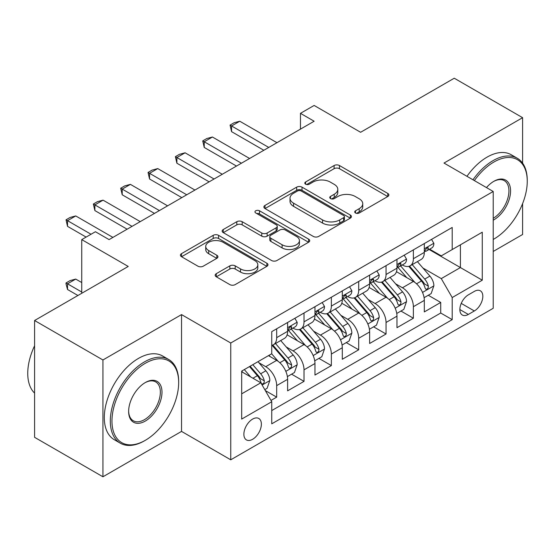 <?xml version="1.0" encoding="UTF-8"?>
<svg xmlns="http://www.w3.org/2000/svg" width="555" height="555" viewBox="0 0 555 555"><rect width="100%" height="100%" fill="white"/><g stroke="black" fill="none" stroke-linecap="round" stroke-linejoin="round"><path stroke-width="0.83" d="M355.498 212.988A2.657 1.533 0 0 0 359.252 212.988L387.765 196.525A3.795 2.192 0 0 0 388.875 194.972A3.795 2.192 0 0 0 387.765 193.424L339.459 165.536A3.795 2.192 0 0 0 334.096 165.536L305.583 181.998A2.657 1.533 0 0 0 304.806 183.081A2.657 1.533 0 0 0 305.583 184.17A2.657 1.533 0 0 0 309.336 184.17L313.027 182.04A12.148 7.014 0 0 1 330.204 182.04L334.228 184.364A12.148 7.014 0 0 1 337.787 189.317A12.148 7.014 0 0 1 334.228 194.278L330.537 196.408A2.657 1.533 0 0 0 329.76 197.49A2.657 1.533 0 0 0 330.537 198.579A2.657 1.533 0 0 0 334.297 198.579L337.988 196.449A12.148 7.014 0 0 1 355.158 196.449L359.182 198.773A12.148 7.014 0 0 1 362.741 203.727A12.148 7.014 0 0 1 359.182 208.687L355.498 210.817A2.657 1.533 0 0 0 354.714 211.899A2.657 1.533 0 0 0 355.498 212.988L355.498 210.817M252.622 439.289A12.37 7.146 120 0 0 260.704 428.391A12.37 7.146 120 0 0 258.81 418.477A12.37 7.146 120 0 0 252.622 419.087A12.37 7.146 120 0 0 244.54 429.993A12.37 7.146 120 0 0 246.434 439.907A12.37 7.146 120 0 0 252.622 439.289M216.283 273.684A3.795 2.192 0 0 0 215.174 275.231A3.795 2.192 0 0 0 216.283 276.778L229.839 284.604A3.795 2.192 0 0 0 235.202 284.604L266.872 266.324A3.795 2.192 0 0 0 267.982 264.777A3.795 2.192 0 0 0 266.872 263.223L218.566 235.334A3.795 2.192 0 0 0 213.196 235.334L181.534 253.621A3.795 2.192 0 0 0 180.417 255.168A3.795 2.192 0 0 0 181.534 256.715L197.899 266.171A3.795 2.192 0 0 0 203.269 266.171L216.818 258.346A3.795 2.192 0 0 0 217.935 256.792A3.795 2.192 0 0 0 216.818 255.245L208.701 250.555A10.15 5.862 0 0 1 205.732 246.413A10.15 5.862 0 0 1 211.996 241.002A10.15 5.862 0 0 1 223.061 242.271L254.863 260.628A10.15 5.862 0 0 1 257.832 264.777A10.15 5.862 0 0 1 251.568 270.188A10.15 5.862 0 0 1 240.502 268.918L235.202 265.859A3.795 2.192 0 0 0 229.839 265.859L216.283 273.684L216.283 276.778M522.602 163.163L522.602 117.681L454.254 78.22L360.611 132.284L314.137 105.45L300.463 113.338L314.137 121.233L109.085 239.614L95.418 231.726L81.745 239.614L81.745 293.283M102.932 359.973L102.932 476.78L181.534 431.401L181.534 314.595L102.932 359.973L34.583 320.512L128.226 266.449L81.745 239.614M181.534 314.595L230.748 343.004L493.215 191.475L493.215 308.282L230.748 459.811L230.748 343.004M522.602 117.681L444 163.059L493.215 191.475M313.298 236.423A3.795 2.192 0 0 0 318.66 236.423L350.33 218.136A3.795 2.192 0 0 0 351.44 216.589A3.795 2.192 0 0 0 350.33 215.042L302.024 187.153A3.795 2.192 0 0 0 296.654 187.153L264.992 205.433A3.795 2.192 0 0 0 263.882 206.98A3.795 2.192 0 0 0 264.992 208.534L313.298 236.423M256.792 213.557A2.657 1.533 0 0 1 259.49 213.939L259.49 210.775L308.601 239.129A3.795 2.192 0 0 1 309.711 240.683A3.795 2.192 0 0 1 308.601 242.23L276.931 260.51A3.795 2.192 0 0 1 271.568 260.51L223.263 232.621L223.263 229.527A3.795 2.192 0 0 0 222.153 231.074A3.795 2.192 0 0 0 223.263 232.621M223.263 229.527L236.812 221.702A3.795 2.192 0 0 1 242.181 221.702L261.773 233.01A3.795 2.192 0 0 0 267.135 233.01L276.126 227.821A3.795 2.192 0 0 0 277.243 226.274A3.795 2.192 0 0 0 276.126 224.72L255.73 212.947A2.657 1.533 0 0 1 254.953 211.864A2.657 1.533 0 0 1 256.597 210.449A2.657 1.533 0 0 1 259.49 210.775M102.932 476.78L34.583 437.319L34.583 320.512M493.215 251.457L522.602 234.487L522.602 203.588M271.006 400.426L276.681 397.144L265.332 390.595M258.88 362.72L265.741 366.682A15.464 8.929 60 0 1 276.681 385.628L287.615 379.308L287.615 390.831L304.022 381.361L291.583 374.181M286.22 346.937L293.082 350.899A15.464 8.929 60 0 1 304.022 369.838L314.956 363.525L314.956 375.048L331.363 365.579L318.917 358.398M313.561 331.148L320.422 335.116A15.464 8.929 60 0 1 331.363 354.055L342.296 347.742L342.296 359.265L358.696 349.796L346.258 342.608M340.902 315.365L347.763 319.326A15.464 8.929 60 0 1 358.696 338.272L369.637 331.959L369.637 343.483L386.037 334.006L373.598 326.826M368.242 299.582L375.104 303.543A15.464 8.929 60 0 1 386.037 322.49L396.978 316.17L396.978 327.693L413.378 318.223L413.378 306.7A15.464 8.929 -120 0 0 402.444 287.761L395.576 283.799M400.939 311.043L413.378 318.223M287.615 379.308A15.464 8.929 -120 0 0 276.681 360.368L268.474 355.63M314.956 363.525A15.464 8.929 -120 0 0 304.022 344.586L287.115 334.825M342.296 347.742A15.464 8.929 -120 0 0 331.363 328.803L314.449 319.042M369.637 331.959A15.464 8.929 -120 0 0 358.696 313.013L341.79 303.252M396.978 316.17A15.464 8.929 -120 0 0 386.037 297.23L369.131 287.469M474.345 291.389L468.33 294.865A11.988 6.917 120 0 0 460.504 305.423A11.988 6.917 120 0 0 462.343 315.032A11.988 6.917 120 0 0 468.33 314.435L474.345 310.966A11.988 6.917 120 0 0 482.177 300.401A11.988 6.917 120 0 0 480.339 290.799A11.988 6.917 120 0 0 474.345 291.389M241.682 393.835L260.822 382.784L271.756 401.723L271.756 423.826L452.2 319.645L452.2 297.549L441.267 278.603L422.917 268.01M271.756 401.723L241.682 419.087L241.682 371.101L271.756 353.736L271.756 331.64L452.2 227.46L452.2 249.563L482.274 232.198L482.274 280.185L452.2 297.549M292.943 328.088L293.082 328.171A15.464 8.929 60 0 0 300.817 328.935L311.75 322.622A15.464 8.929 -120 0 0 314.956 315.538L314.956 306.7M320.284 312.298L320.422 312.382A15.464 8.929 60 0 0 328.158 313.152L339.091 306.839A15.464 8.929 -120 0 0 342.296 299.755L342.296 290.917M347.617 296.516L347.763 296.599A15.464 8.929 60 0 0 355.498 297.362L366.432 291.049A15.464 8.929 -120 0 0 369.637 283.973L369.637 275.134M374.958 280.733L375.104 280.816A15.464 8.929 60 0 0 382.839 281.579L393.772 275.266A15.464 8.929 -120 0 0 396.978 268.19L396.978 259.345M271.756 410.561L440.719 313.013L440.719 302.44L424.318 311.91L424.318 300.387A15.464 8.929 -120 0 0 413.378 281.447L396.471 271.686M402.299 264.95L402.444 265.033A15.464 8.929 -120 0 0 410.173 265.796A15.464 8.929 -120 0 0 413.378 258.713L413.378 249.875M410.173 265.796L421.113 259.483A15.464 8.929 -120 0 0 424.318 252.4L424.318 243.562M276.681 328.796L276.681 337.641A15.464 8.929 60 0 1 273.476 344.717A15.464 8.929 60 0 1 271.756 345.342M273.476 344.717L284.41 338.404A15.464 8.929 -120 0 0 287.615 331.328L287.615 322.483M304.022 313.013L304.022 321.851A15.464 8.929 60 0 1 300.817 328.935M331.363 297.23L331.363 306.069A15.464 8.929 60 0 1 328.158 313.152M358.696 281.447L358.696 290.286A15.464 8.929 60 0 1 355.498 297.362M386.037 265.658L386.037 274.503A15.464 8.929 60 0 1 382.839 281.579M386.037 322.49L386.037 334.006M358.696 338.272L358.696 349.796M331.363 354.055L331.363 365.579M304.022 369.838L304.022 381.361M276.681 385.628L276.681 397.144M260.822 382.784L241.682 371.732M441.267 278.603L460.407 267.559L460.407 244.824L482.274 232.198M429.091 249.479L482.274 280.185M429.639 249.16L441.267 255.876L452.2 249.563M181.534 431.401L230.748 459.811M300.463 113.338L300.463 129.128M428.28 295.26L440.719 302.44M440.719 313.013L452.2 319.645M356.56 213.363L359.182 211.844A12.148 7.014 0 0 0 362.741 206.883L362.741 203.727M337.787 189.317L337.787 192.474A12.148 7.014 0 0 1 334.228 197.434L331.599 198.954M387.716 196.553L339.459 168.692A3.795 2.192 0 0 0 334.096 168.692L306.644 184.544M350.281 218.164L302.024 190.309A3.795 2.192 0 0 0 296.654 190.309L265.04 208.562M343.621 217.671A2.657 1.533 0 0 0 344.398 216.589A2.657 1.533 0 0 0 343.621 215.506L301.219 191.024A2.657 1.533 0 0 0 297.466 191.024L293.574 193.272A12.148 7.014 0 0 0 290.015 198.225A12.148 7.014 0 0 0 293.574 203.185L322.552 219.919A12.148 7.014 0 0 0 339.729 219.919L343.621 217.671L343.621 220.828A2.657 1.533 0 0 0 344.398 219.745L344.398 216.589M290.015 198.225L290.015 201.389A12.148 7.014 0 0 0 293.574 206.342L293.574 203.185M343.621 220.828L339.729 223.075A12.148 7.014 0 0 1 322.552 223.075L293.574 206.342M223.311 232.656L236.812 224.858L236.812 221.702M277.243 226.274L277.243 229.43A3.795 2.192 0 0 1 276.126 230.977L267.135 236.166A3.795 2.192 0 0 1 261.773 236.166L242.181 224.858A3.795 2.192 0 0 0 236.812 224.858M259.49 213.939L308.552 242.257M282.1 244.748A10.15 5.862 0 0 0 293.165 246.018A10.15 5.862 0 0 0 299.429 240.606A10.15 5.862 0 0 0 296.453 236.458L285.249 229.992A3.795 2.192 0 0 0 279.887 229.992L270.896 235.181A3.795 2.192 0 0 0 269.786 236.728A3.795 2.192 0 0 0 270.896 238.282L282.1 244.748L282.1 247.905A10.15 5.862 0 0 0 293.165 249.174A10.15 5.862 0 0 0 299.429 243.763L299.429 240.606M269.786 236.728L269.786 239.885A3.795 2.192 0 0 0 270.896 241.439L270.896 238.282M282.1 247.905L270.896 241.439M257.832 264.777L257.832 267.933A10.15 5.862 0 0 1 251.568 273.344A10.15 5.862 0 0 1 240.502 272.075L235.202 269.015A3.795 2.192 0 0 0 229.839 269.015L216.332 276.813M205.732 246.413L205.732 249.57A10.15 5.862 0 0 0 208.701 253.718L208.701 250.555M216.769 258.373L208.701 253.718M266.816 266.351L218.566 238.49A3.795 2.192 0 0 0 213.196 238.49L181.582 256.743M424.082 297.681L431.152 293.602L433.885 285.707A10.247 5.918 -120 0 0 429.896 276.085L417.402 261.627M414.897 282.446L400.62 265.914M406.773 277.632L398.49 268.037A24.552 14.173 -120 0 0 397.727 267.184M408.785 266.351L421.418 280.983A10.247 5.918 60 0 1 425.068 288.038L425.817 289.252L427.197 289.058L428.127 287.934L428.349 286.144A10.247 5.918 -120 0 0 424.7 279.089L412.205 264.624M409.528 266.116L423.104 281.829A5.217 3.011 60 0 1 424.415 283.876L428.349 286.144M431.561 239.378L433.885 243.402A10.247 5.918 60 0 1 431.762 247.939L426.566 250.936A10.247 5.918 -120 0 0 428.349 248.578L428.134 247.669L426.857 247.925L425.068 250.472A10.247 5.918 60 0 1 424.318 251.928M424.658 251.415L424.7 251.415A10.247 5.918 -120 0 0 426.566 250.936M268.752 147.436L231.567 125.971L231.567 131.653L230.068 125.097L234.168 122.731L239.774 121.233L276.952 142.697M263.833 150.273L231.567 131.653M239.774 121.233L231.567 125.971L230.068 125.097M493.215 239.462L493.894 239.066L493.215 239.462A47.168 27.237 120 0 0 493.894 239.066L493.894 239.066A47.168 27.237 120 0 0 527.25 181.291A47.168 27.237 120 0 0 493.894 162.032A47.168 27.237 120 0 0 474.372 180.597M472.964 179.785A48.334 27.903 -60 0 1 493.076 160.617A48.334 27.903 -60 0 1 517.239 158.224A48.334 27.903 -60 0 1 527.25 180.347L527.25 181.291M486.478 187.583A23.587 13.618 -60 0 1 493.894 181.291A23.587 13.618 -60 0 1 510.572 190.92A23.587 13.618 -60 0 1 493.894 219.808A23.587 13.618 -60 0 1 493.215 220.189M466.949 176.31A48.334 27.903 -60 0 1 487.061 157.141A48.334 27.903 -60 0 1 511.224 154.748L517.239 158.224M493.215 218.309A22.422 12.945 120 0 0 507.749 198.537A22.422 12.945 120 0 0 504.287 180.652A22.422 12.945 120 0 0 493.478 181.541M144.494 440.795L145.313 440.316A47.168 27.237 120 0 0 178.668 382.548A47.168 27.237 120 0 0 145.313 363.289A47.168 27.237 120 0 0 111.957 421.058A47.168 27.237 120 0 0 145.313 440.316L144.494 440.795A48.334 27.903 -60 0 1 120.324 443.188A48.334 27.903 -60 0 1 112.915 404.456A48.334 27.903 -60 0 1 144.494 361.867A48.334 27.903 -60 0 1 168.658 359.473A48.334 27.903 -60 0 1 178.668 381.597L178.668 382.548M145.313 421.058A23.587 13.618 -60 0 1 128.635 411.428A23.587 13.618 -60 0 1 145.313 382.548L145.313 382.548A23.587 13.618 -60 0 1 161.991 392.177A23.587 13.618 -60 0 1 145.313 421.058M128.642 410.95A22.422 12.945 120 0 0 133.276 420.752A22.422 12.945 120 0 0 144.494 419.642A22.422 12.945 120 0 0 159.139 399.877A22.422 12.945 120 0 0 155.705 381.909A22.422 12.945 120 0 0 144.897 382.79M120.324 443.188L114.309 439.713A48.334 27.903 -60 0 1 106.9 400.988A48.334 27.903 -60 0 1 138.479 358.398A48.334 27.903 -60 0 1 162.643 356.005L168.658 359.473M34.583 393.12A48.334 27.903 -60 0 1 34.583 345.765M396.749 313.464L403.811 309.385L406.544 301.49A10.247 5.918 -120 0 0 402.555 291.875L390.061 277.41M387.556 298.229L373.279 281.704M379.433 293.415L371.149 283.827A24.552 14.173 -120 0 0 370.386 282.967M381.445 282.134L394.078 296.765A10.247 5.918 60 0 1 397.734 303.821L398.476 305.035L399.864 304.841L400.786 303.717L401.008 301.927A10.247 5.918 -120 0 0 397.359 294.872L384.865 280.407M382.187 281.898L395.764 297.619A5.217 3.011 60 0 1 397.075 299.658L401.008 301.927M369.408 329.247L376.47 325.168L379.204 317.28A10.247 5.918 -120 0 0 375.215 307.657L362.72 293.193M360.216 314.012L345.945 297.487M352.092 309.204L343.809 299.61A24.552 14.173 -120 0 0 343.046 298.756M354.104 297.924L366.737 312.548A10.247 5.918 60 0 1 370.393 319.611L371.135 320.825L372.523 320.63L373.446 319.5L373.675 317.717A10.247 5.918 -120 0 0 370.019 310.654L357.524 296.19M354.846 297.681L368.423 313.402A5.217 3.011 60 0 1 369.741 315.441L373.675 317.717M342.067 345.037L349.13 340.957L351.863 333.062A10.247 5.918 -120 0 0 347.874 323.44L335.38 308.975M332.882 329.802L318.605 313.27M324.751 324.987L316.468 315.393A24.552 14.173 -120 0 0 315.705 314.539M326.763 313.707L339.396 328.331A10.247 5.918 60 0 1 343.052 335.393L343.795 336.607L345.182 336.413L346.105 335.282L346.334 333.5A10.247 5.918 -120 0 0 342.678 326.437L330.19 311.979M327.505 313.464L341.082 329.184A5.217 3.011 60 0 1 342.4 331.224L346.334 333.5M314.727 360.819L321.789 356.74L324.522 348.845A10.247 5.918 -120 0 0 320.533 339.223L308.039 324.765M305.541 345.585L291.264 329.053M297.418 340.77L289.127 331.175A24.552 14.173 -120 0 0 288.364 330.322M299.423 329.49L312.056 344.121A10.247 5.918 60 0 1 315.712 351.176L316.454 352.39L317.842 352.196L318.771 351.072L318.993 349.282A10.247 5.918 -120 0 0 315.337 342.227L302.85 327.762M300.165 329.254L313.741 344.967A5.217 3.011 60 0 1 315.06 347.014L318.993 349.282M404.22 255.161L406.544 259.192A10.247 5.918 60 0 1 404.422 263.722L399.225 266.719A10.247 5.918 -120 0 0 401.008 264.36L400.793 263.452L399.517 263.708L397.734 266.254A10.247 5.918 60 0 1 396.978 267.711M397.318 267.205L397.359 267.198A10.247 5.918 -120 0 0 399.225 266.719M241.411 163.219L204.226 141.754L204.226 147.436L202.728 140.887L206.828 138.514L212.433 137.016L249.611 158.487M236.492 166.063L204.226 147.436M212.433 137.016L204.226 141.754L202.728 140.887M376.88 270.951L379.204 274.975A10.247 5.918 60 0 1 377.081 279.505L371.885 282.509A10.247 5.918 -120 0 0 373.675 280.143L373.46 279.234L372.176 279.491L370.393 282.037A10.247 5.918 60 0 1 369.637 283.501M369.977 282.988L370.019 282.988A10.247 5.918 -120 0 0 371.885 282.509M214.07 179.001L176.892 157.537L176.892 163.219L175.387 156.67L179.487 154.304L185.093 152.798L222.271 174.27M209.152 181.846L176.892 163.219M185.093 152.798L176.892 157.537L175.387 156.67M349.539 286.734L351.863 290.758A10.247 5.918 60 0 1 349.74 295.295L344.551 298.292A10.247 5.918 -120 0 0 346.334 295.933L346.119 295.024L344.835 295.274L343.052 297.827A10.247 5.918 60 0 1 342.296 299.284M342.636 298.77L342.678 298.77A10.247 5.918 -120 0 0 344.551 298.292M186.73 194.791L149.552 173.32L149.552 179.001L148.046 172.452L152.146 170.087L157.752 168.588L194.93 190.053M181.811 197.629L149.552 179.001M157.752 168.588L149.552 173.32L148.046 172.452M322.198 302.517L324.522 306.54A10.247 5.918 60 0 1 322.399 311.077L317.21 314.075A10.247 5.918 -120 0 0 318.993 311.716L318.778 310.807L317.495 311.064L315.712 313.61A10.247 5.918 60 0 1 314.956 315.067M315.296 314.553L315.337 314.553A10.247 5.918 -120 0 0 317.21 314.075M159.389 210.574L122.211 189.109L122.211 194.791L120.706 188.235L124.806 185.87L130.411 184.371L167.596 205.836M154.47 213.411L122.211 194.791M130.411 184.371L122.211 189.109L120.706 188.235M287.386 376.602L294.448 372.523L297.182 364.628A10.247 5.918 -120 0 0 293.193 355.013L280.705 340.548M278.201 361.367L271.659 353.799M270.077 356.553L269.008 355.325M272.082 345.272L284.715 359.904A10.247 5.918 60 0 1 288.371 366.959L289.113 368.173L290.501 367.979L291.43 366.855L291.652 365.065A10.247 5.918 -120 0 0 287.996 358.01L275.509 343.545M272.824 345.037L286.401 360.757A5.217 3.011 60 0 1 287.719 362.797L291.652 365.065M294.858 318.299L297.182 322.33A10.247 5.918 60 0 1 295.066 326.86L289.87 329.857A10.247 5.918 -120 0 0 291.652 327.499L291.437 326.59L290.154 326.846L288.371 329.392A10.247 5.918 60 0 1 287.615 330.849M287.955 330.343L287.996 330.336A10.247 5.918 -120 0 0 289.87 329.857M132.048 226.357L94.87 204.892L94.87 210.574L93.365 204.025L97.465 201.652L103.07 200.154L140.255 221.625M127.13 229.201L94.87 210.574M103.07 200.154L94.87 204.892L93.365 204.025M264.784 389.652L267.108 388.306L269.841 380.418A10.247 5.918 -120 0 0 265.852 370.796L257.992 361.687M250.645 376.907L244.318 369.581M242.736 372.343L241.682 371.122M249.514 366.584L257.381 375.686A10.247 5.918 60 0 1 261.03 382.749L261.78 383.963L263.16 383.769L264.09 382.638L264.312 380.855A10.247 5.918 -120 0 0 260.656 373.792L252.796 364.69M250.145 366.217L259.06 376.54A5.217 3.011 60 0 1 260.378 378.579L264.312 380.855M81.745 282.55L75.73 279.082L67.53 283.813L81.745 292.02M67.53 289.495L66.024 283.896L66.024 282.946L67.53 283.813L67.53 289.495L77.915 295.496M66.024 282.946L70.124 280.58L75.73 279.082M91.041 234.252L67.53 220.675L67.53 226.357L66.024 219.808L70.124 217.442L75.73 215.937L112.915 237.408M86.122 237.089L67.53 226.357M75.73 215.937L67.53 220.675L66.024 219.808M265.741 366.682L276.681 360.368M293.082 350.899L304.022 344.586M320.422 335.116L331.363 328.803M347.763 319.326L358.696 313.013M375.104 303.543L386.037 297.23M402.444 287.761L413.378 281.447M413.378 258.713L424.318 252.4M276.681 337.641L287.615 331.328M304.022 321.851L314.956 315.538M331.363 306.069L342.296 299.755M358.696 290.286L369.637 283.973M386.037 274.503L396.978 268.19M413.378 306.7L424.318 300.387M461.24 303.398L474.345 310.966M459.859 309.544L468.33 314.435M359.182 211.844L359.182 208.687M330.537 198.579L330.537 196.408M334.228 197.434L334.228 194.278M305.583 184.17L305.583 181.998M334.096 168.692L334.096 165.536M339.459 168.692L339.459 165.536M387.765 196.525L387.765 193.424M264.992 208.534L264.992 205.433M296.654 190.309L296.654 187.153M302.024 190.309L302.024 187.153M350.33 218.136L350.33 215.042M322.552 223.075L322.552 219.919M339.729 223.075L339.729 219.919M242.181 224.858L242.181 221.702M261.773 236.166L261.773 233.01M267.135 236.166L267.135 233.01M276.126 230.977L276.126 227.821M308.601 242.23L308.601 239.129M229.839 269.015L229.839 265.859M235.202 269.015L235.202 265.859M240.502 272.075L240.502 268.918M216.818 258.346L216.818 255.245M181.534 256.715L181.534 253.621M213.196 238.49L213.196 235.334M218.566 238.49L218.566 235.334M266.872 266.324L266.872 263.223M422.521 292.423L433.816 285.908M424.7 279.089L429.896 276.085M416.534 283.799L421.418 280.983M433.816 243.284L424.318 248.772M427.031 247.814L428.349 248.578M395.181 308.212L406.475 301.691M397.359 294.872L402.555 291.875M389.194 299.589L394.078 296.765M367.84 323.995L379.134 317.474M370.019 310.654L375.215 307.657M361.853 315.372L366.737 312.548M340.506 339.778L351.794 333.257M342.678 326.437L347.874 323.44M334.512 331.155L339.396 328.331M313.166 355.561L324.453 349.046M315.337 342.227L320.533 339.223M307.172 346.937L312.056 344.121M406.475 259.074L396.978 264.555M399.69 263.597L401.008 264.36M379.134 274.857L369.637 280.344M372.35 279.38L373.675 280.143M351.794 290.64L342.296 296.127M345.009 295.17L346.334 295.933M324.453 306.422L314.956 311.91M317.668 310.953L318.993 311.716M285.825 371.35L297.119 364.829M287.996 358.01L293.193 355.013M279.831 362.727L284.715 359.904M297.119 322.212L287.615 327.693M290.327 326.735L291.652 327.499M262.12 385.031L269.779 380.612M260.656 373.792L265.852 370.796M252.955 378.239L257.381 375.686"/></g></svg>
